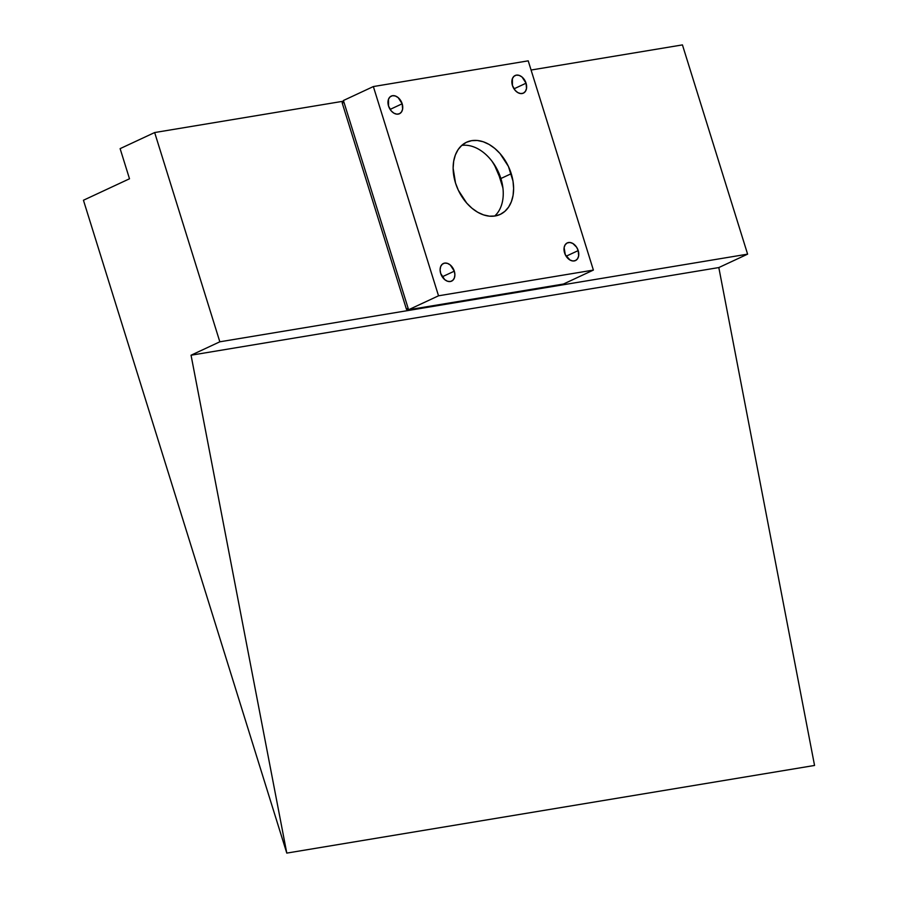 <?xml version="1.0" encoding="UTF-8"?>
<svg xmlns="http://www.w3.org/2000/svg" width="898" height="898" viewBox="0 0 898 898"><rect width="100%" height="100%" fill="white"/><g stroke="black" fill="none" stroke-linecap="round" stroke-linejoin="round"><path stroke-width="1.35" d="M286.788 853.1L814.553 765.455L286.788 853.1L191.049 355.215L219.83 341.801L154.658 132.545L120.119 148.641L129.503 178.781L83.447 200.243L286.788 853.1L191.049 355.215L718.815 267.559L191.049 355.215L219.83 341.801L747.607 254.145L219.83 341.801L154.658 132.545L343.62 101.171L154.658 132.545L120.119 148.641L129.503 178.781L83.447 200.243L286.788 853.1M682.435 44.9L531.077 70.033L682.435 44.9L747.607 254.145L718.815 267.559L814.553 765.455L718.815 267.559L747.607 254.145L682.435 44.9M408.534 309.574L407.265 309.788L408.534 309.574M342.25 103.158L343.99 102.35L342.25 103.158L406.39 309.058L342.25 103.158L342.609 102.215A0.887 0.617 65 0 0 342.25 103.158M408.119 308.25L406.39 309.058L407.265 309.788A0.887 0.617 65 0 1 406.39 309.058L408.119 308.25M343.777 101.676L342.609 102.215M402.169 103.775L390.114 109.399L402.169 103.775L398.151 97.601L395.311 95.974L392.493 95.704L390.102 96.838L388.508 99.195L388.542 106.043A9.732 6.78 -115 0 1 391.247 96.086A9.732 6.78 -115 0 1 402.169 103.775A9.732 6.78 -115 0 1 399.475 113.732L401.529 111.936L402.618 109.085L402.169 103.775M454.309 271.174L442.243 276.797L454.309 271.174L450.291 265L447.451 263.372L444.633 263.103L442.243 264.237L440.649 266.594L440.099 269.827L440.682 273.441A9.732 6.78 -115 0 1 443.388 263.484A9.732 6.78 -115 0 1 454.309 271.174A9.732 6.78 -115 0 1 451.604 281.13A9.732 6.78 -115 0 1 440.682 273.441L444.701 279.615L447.541 281.254L450.369 281.512L452.749 280.378L454.343 278.021L454.893 274.788L454.309 271.174M578.2 250.598L566.133 256.222L578.2 250.598L576.583 247.163L572.789 243.448L569.904 242.482L567.244 242.92A9.732 6.78 -115 0 1 578.2 250.598A9.732 6.78 -115 0 1 575.495 260.555L577.56 258.759L578.649 255.908L578.2 250.598M564.573 252.866A9.732 6.78 -115 0 1 567.278 242.909L565.212 244.705L564.124 247.556L565.269 254.639L569.983 260.016L572.868 260.981L575.528 260.543A9.732 6.78 -115 0 1 564.573 252.866M526.06 83.2L514.004 88.823L526.06 83.2L522.041 77.026L519.201 75.398L516.384 75.129L513.993 76.263L512.399 78.631L512.432 85.467A9.732 6.78 -115 0 1 515.138 75.511A9.732 6.78 -115 0 1 526.06 83.2A9.732 6.78 -115 0 1 523.366 93.156L525.42 91.36L526.509 88.509L526.06 83.2M502.027 182.81A61.064 42.52 65 0 0 501.937 182.496L500.882 178.522A39.826 27.726 -115 0 1 501.477 180.554A39.826 27.726 -115 0 1 494.652 216.059A39.826 27.726 65 0 0 500.882 178.522L511.243 173.696A39.826 27.726 -115 0 1 500.197 214.42A39.826 27.726 -115 0 1 455.499 182.956L458.317 190.208L466.713 203.094L471.955 208.224L477.635 212.209L483.539 214.891L489.444 216.171L495.101 215.991L500.321 214.364L504.878 211.344L508.616 207.068L511.377 201.68L513.072 195.394L513.611 188.457L513.005 181.127L508.425 166.433L500.029 153.547L494.787 148.417L489.107 144.432L483.203 141.749L477.309 140.481L471.641 140.66L466.432 142.288L461.864 145.296L458.126 149.573L455.365 154.961L453.681 161.247L453.131 168.184L455.499 182.956A39.826 27.726 -115 0 1 466.545 142.232A39.826 27.726 -115 0 1 511.243 173.696L500.882 178.522A39.826 27.726 65 0 0 461.729 145.42A39.826 27.726 -115 0 1 493.305 163.032A39.826 27.726 -115 0 1 500.882 178.522L501.937 182.496A61.064 42.52 65 0 0 491.936 161.146M593.387 270.085L563.45 284.037L408.59 309.754L438.527 295.801L593.387 270.085L528.215 60.84L373.355 86.556L438.527 295.801L408.59 309.754L343.418 100.509L373.355 86.556L343.418 100.509L408.59 309.754L563.45 284.037L593.387 270.085L438.527 295.801L373.355 86.556L528.215 60.84L593.387 270.085M502.925 188.008L498.008 172.248L502.925 188.008M388.542 106.043L391.281 110.97L393.953 113.193L396.837 114.158L399.498 113.72A9.732 6.78 -115 0 1 388.542 106.043M512.432 85.467L515.171 90.395L517.843 92.617L520.728 93.583L523.388 93.145A9.732 6.78 -115 0 1 512.432 85.467M501.937 182.496L494.877 166.029M343.777 101.654L342.497 102.249"/></g></svg>

